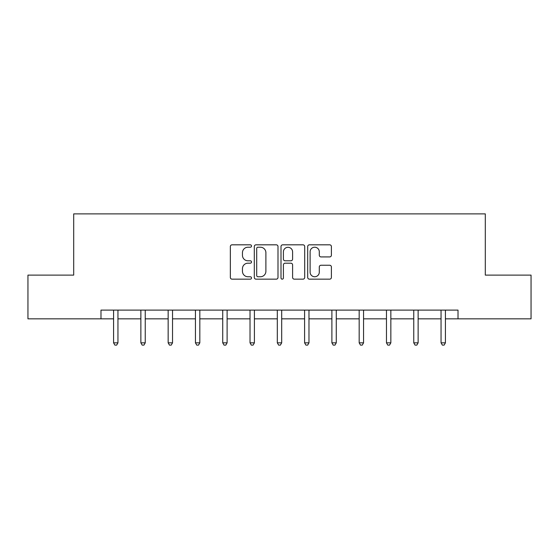 <?xml version="1.0" encoding="UTF-8"?>
<svg xmlns="http://www.w3.org/2000/svg" width="559" height="559" viewBox="0 0 559 559"><rect width="100%" height="100%" fill="white"/><g stroke="black" fill="none" stroke-linecap="round" stroke-linejoin="round"><path stroke-width="0.84" d="M251.515 246.023A1.202 1.202 0 0 0 250.313 244.821L232.069 244.821A1.719 1.719 0 0 0 230.35 246.533L230.35 277.446A1.719 1.719 0 0 0 232.069 279.158L250.313 279.158A1.202 1.202 0 0 0 251.515 277.956A1.202 1.202 0 0 0 250.313 276.754L247.951 276.754A5.492 5.492 0 0 1 242.452 271.262L242.452 268.683A5.492 5.492 0 0 1 247.951 263.191L250.313 263.191A1.202 1.202 0 0 0 251.515 261.989A1.202 1.202 0 0 0 250.313 260.787L247.951 260.787A5.492 5.492 0 0 1 242.452 255.295L242.452 252.717A5.492 5.492 0 0 1 247.951 247.225L250.313 247.225A1.202 1.202 0 0 0 251.515 246.023M329.684 256.923A1.719 1.719 0 0 0 331.396 255.204L331.396 246.533A1.719 1.719 0 0 0 329.684 244.821L309.42 244.821A1.719 1.719 0 0 0 307.702 246.533L307.702 277.446A1.719 1.719 0 0 0 309.42 279.158L329.684 279.158A1.719 1.719 0 0 0 331.396 277.446L331.396 266.971A1.719 1.719 0 0 0 329.684 265.252L321.013 265.252A1.719 1.719 0 0 0 319.294 266.971L319.294 272.163A4.591 4.591 0 0 1 314.703 276.754A4.591 4.591 0 0 1 310.105 272.163L310.105 251.816A4.591 4.591 0 0 1 314.703 247.225A4.591 4.591 0 0 1 319.294 251.816L319.294 255.204A1.719 1.719 0 0 0 321.013 256.923L329.684 256.923M100.983 318.84L27.95 318.84L27.95 275.112L73.697 275.112L73.697 213.88L485.303 213.88L485.303 275.112L531.05 275.112L531.05 318.84L458.017 318.84L458.017 310.098L100.983 310.098L100.983 318.84L113.582 318.84M277.998 246.533A1.719 1.719 0 0 0 276.279 244.821L256.022 244.821A1.719 1.719 0 0 0 254.303 246.533L254.303 277.446A1.719 1.719 0 0 0 256.022 279.158L276.279 279.158A1.719 1.719 0 0 0 277.998 277.446L277.998 246.533M282.721 244.821L302.978 244.821A1.719 1.719 0 0 1 304.697 246.533L304.697 277.446A1.719 1.719 0 0 1 302.978 279.158L294.307 279.158A1.719 1.719 0 0 1 292.595 277.446L292.595 264.91A1.719 1.719 0 0 0 290.876 263.191L285.125 263.191A1.719 1.719 0 0 0 283.406 264.91L283.406 277.956A1.202 1.202 0 0 1 282.204 279.158A1.202 1.202 0 0 1 281.002 277.956L281.002 246.533A1.719 1.719 0 0 1 282.721 244.821M117.949 318.84L140.868 318.84M145.242 318.84L168.154 318.84M172.528 318.84L195.447 318.84M199.822 318.84L222.734 318.84M227.108 318.84L250.027 318.84M254.401 318.84L277.313 318.84M281.687 318.84L304.599 318.84M308.973 318.84L331.892 318.84M336.266 318.84L359.178 318.84M363.553 318.84L386.472 318.84M390.846 318.84L413.758 318.84M418.132 318.84L441.051 318.84M445.418 318.84L458.017 318.84M257.909 247.225A1.202 1.202 0 0 0 256.707 248.427L256.707 275.552A1.202 1.202 0 0 0 257.909 276.754L260.396 276.754A5.492 5.492 0 0 0 265.895 271.262L265.895 252.717A5.492 5.492 0 0 0 260.396 247.225L257.909 247.225M292.595 251.899A4.591 4.591 0 0 0 287.997 247.309A4.591 4.591 0 0 0 283.406 251.899L283.406 259.069A1.719 1.719 0 0 0 285.125 260.787L290.876 260.787A1.719 1.719 0 0 0 292.595 259.069L292.595 251.899M118.18 310.098L118.075 310.35A1.747 1.747 0 0 0 117.949 311.007L117.949 342.842L113.582 342.842L113.582 311.007A1.747 1.747 0 0 0 113.449 310.35L113.351 310.098M117.949 342.842L116.642 345.12L114.888 345.12L113.582 342.842M145.473 310.098L145.368 310.35A1.747 1.747 0 0 0 145.242 311.007L145.242 342.842L140.868 342.842L140.868 311.007A1.747 1.747 0 0 0 140.742 310.35L140.637 310.098M145.242 342.842L143.929 345.12L142.182 345.12L140.868 342.842M172.759 310.098L172.654 310.35A1.747 1.747 0 0 0 172.528 311.007L172.528 342.842L168.154 342.842L168.154 311.007A1.747 1.747 0 0 0 168.028 310.35L167.924 310.098M172.528 342.842L171.215 345.12L169.468 345.12L168.154 342.842M200.052 310.098L199.947 310.35A1.747 1.747 0 0 0 199.822 311.007L199.822 342.842L195.447 342.842L195.447 311.007A1.747 1.747 0 0 0 195.322 310.35L195.217 310.098M199.822 342.842L198.508 345.12L196.761 345.12L195.447 342.842M227.338 310.098L227.233 310.35A1.747 1.747 0 0 0 227.108 311.007L227.108 342.842L222.734 342.842L222.734 311.007A1.747 1.747 0 0 0 222.608 310.35L222.503 310.098M227.108 342.842L225.794 345.12L224.047 345.12L222.734 342.842M254.624 310.098L254.527 310.35A1.747 1.747 0 0 0 254.401 311.007L254.401 342.842L250.027 342.842L250.027 311.007A1.747 1.747 0 0 0 249.901 310.35L249.796 310.098M254.401 342.842L253.087 345.12L251.333 345.12L250.027 342.842M281.918 310.098L281.813 310.35A1.747 1.747 0 0 0 281.687 311.007L281.687 342.842L277.313 342.842L277.313 311.007A1.747 1.747 0 0 0 277.187 310.35L277.082 310.098M281.687 342.842L280.373 345.12L278.627 345.12L277.313 342.842M309.204 310.098L309.099 310.35A1.747 1.747 0 0 0 308.973 311.007L308.973 342.842L304.599 342.842L304.599 311.007A1.747 1.747 0 0 0 304.473 310.35L304.375 310.098M308.973 342.842L307.667 345.12L305.913 345.12L304.599 342.842M336.497 310.098L336.392 310.35A1.747 1.747 0 0 0 336.266 311.007L336.266 342.842L331.892 342.842L331.892 311.007A1.747 1.747 0 0 0 331.767 310.35L331.662 310.098M336.266 342.842L334.953 345.12L333.206 345.12L331.892 342.842M363.783 310.098L363.678 310.35A1.747 1.747 0 0 0 363.553 311.007L363.553 342.842L359.178 342.842L359.178 311.007A1.747 1.747 0 0 0 359.053 310.35L358.948 310.098M363.553 342.842L362.239 345.12L360.492 345.12L359.178 342.842M391.076 310.098L390.972 310.35A1.747 1.747 0 0 0 390.846 311.007L390.846 342.842L386.472 342.842L386.472 311.007A1.747 1.747 0 0 0 386.346 310.35L386.241 310.098M390.846 342.842L389.532 345.12L387.785 345.12L386.472 342.842M418.363 310.098L418.258 310.35A1.747 1.747 0 0 0 418.132 311.007L418.132 342.842L413.758 342.842L413.758 311.007A1.747 1.747 0 0 0 413.632 310.35L413.527 310.098M418.132 342.842L416.818 345.12L415.071 345.12L413.758 342.842M445.649 310.098L445.551 310.35A1.747 1.747 0 0 0 445.418 311.007L445.418 342.842L441.051 342.842L441.051 311.007A1.747 1.747 0 0 0 440.925 310.35L440.82 310.098M445.418 342.842L444.112 345.12L442.358 345.12L441.051 342.842"/></g></svg>
